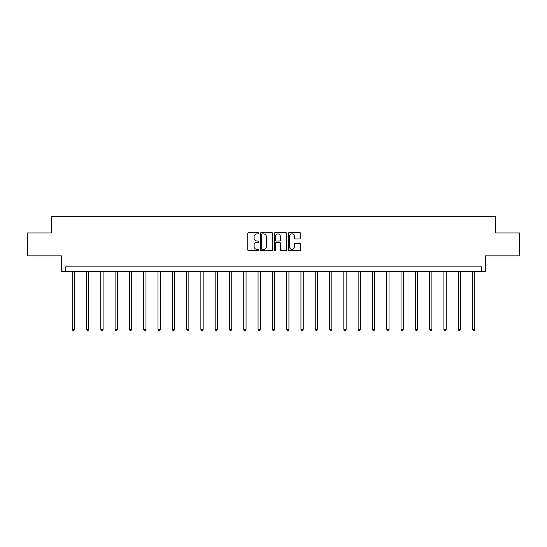 <?xml version="1.0" encoding="UTF-8"?>
<svg xmlns="http://www.w3.org/2000/svg" width="547" height="547" viewBox="0 0 547 547"><rect width="100%" height="100%" fill="white"/><g stroke="black" fill="none" stroke-linecap="round" stroke-linejoin="round"><path stroke-width="0.82" d="M258.84 233.282A0.629 0.629 0 0 0 258.211 232.653L248.653 232.653A0.903 0.903 0 0 0 247.75 233.548L247.75 249.74A0.903 0.903 0 0 0 248.653 250.642L258.211 250.642A0.629 0.629 0 0 0 258.84 250.013A0.629 0.629 0 0 0 258.211 249.384L256.974 249.384A2.879 2.879 0 0 1 254.095 246.506L254.095 245.152A2.879 2.879 0 0 1 256.974 242.273L258.211 242.273A0.629 0.629 0 0 0 258.84 241.644A0.629 0.629 0 0 0 258.211 241.015L256.974 241.015A2.879 2.879 0 0 1 254.095 238.136L254.095 236.789A2.879 2.879 0 0 1 256.974 233.911L258.211 233.911A0.629 0.629 0 0 0 258.84 233.282M27.35 232.94L27.35 255.852L61.442 255.852L61.442 271.428L485.558 271.428L485.558 255.852L519.65 255.852L519.65 232.94L495.685 232.94L495.685 216.441L51.315 216.441L51.315 232.94L27.35 232.94M299.79 238.991A0.903 0.903 0 0 0 300.686 238.095L300.686 233.548A0.903 0.903 0 0 0 299.79 232.653L289.172 232.653A0.903 0.903 0 0 0 288.276 233.548L288.276 249.74A0.903 0.903 0 0 0 289.172 250.642L299.79 250.642A0.903 0.903 0 0 0 300.686 249.74L300.686 244.256A0.903 0.903 0 0 0 299.79 243.353L295.243 243.353A0.903 0.903 0 0 0 294.348 244.256L294.348 246.977A2.407 2.407 0 0 1 291.941 249.384A2.407 2.407 0 0 1 289.534 246.977L289.534 236.318A2.407 2.407 0 0 1 291.941 233.911A2.407 2.407 0 0 1 294.348 236.318L294.348 238.095A0.903 0.903 0 0 0 295.243 238.991L299.79 238.991M481.387 271.428L481.387 266.847L65.613 266.847L65.613 271.428M272.714 233.548A0.903 0.903 0 0 0 271.811 232.653L261.199 232.653A0.903 0.903 0 0 0 260.297 233.548L260.297 249.74A0.903 0.903 0 0 0 261.199 250.642L271.811 250.642A0.903 0.903 0 0 0 272.714 249.74L272.714 233.548M275.189 232.653L285.801 232.653A0.903 0.903 0 0 1 286.703 233.548L286.703 249.74A0.903 0.903 0 0 1 285.801 250.642L281.261 250.642A0.903 0.903 0 0 1 280.358 249.74L280.358 243.176A0.903 0.903 0 0 0 279.462 242.273L276.447 242.273A0.903 0.903 0 0 0 275.544 243.176L275.544 250.013A0.629 0.629 0 0 1 274.915 250.642A0.629 0.629 0 0 1 274.286 250.013L274.286 233.548A0.903 0.903 0 0 1 275.189 232.653M262.191 233.911A0.629 0.629 0 0 0 261.562 234.54L261.562 248.748A0.629 0.629 0 0 0 262.191 249.384L263.49 249.384A2.879 2.879 0 0 0 266.368 246.506L266.368 236.789A2.879 2.879 0 0 0 263.49 233.911L262.191 233.911M280.358 236.359A2.407 2.407 0 0 0 277.951 233.952A2.407 2.407 0 0 0 275.544 236.359L275.544 240.119A0.903 0.903 0 0 0 276.447 241.015L279.462 241.015A0.903 0.903 0 0 0 280.358 240.119L280.358 236.359M72.211 271.428L72.211 329.362L74.501 329.362L74.501 271.428M74.501 329.362L73.811 330.559L72.895 330.559L72.211 329.362M86.508 271.428L86.508 329.362L88.799 329.362L88.799 271.428M88.799 329.362L88.108 330.559L87.192 330.559L86.508 329.362M100.798 271.428L100.798 329.362L103.089 329.362L103.089 271.428M103.089 329.362L102.405 330.559L101.489 330.559L100.798 329.362M115.096 271.428L115.096 329.362L117.386 329.362L117.386 271.428M117.386 329.362L116.702 330.559L115.786 330.559L115.096 329.362M129.393 271.428L129.393 329.362L131.683 329.362L131.683 271.428M131.683 329.362L131 330.559L130.083 330.559L129.393 329.362M143.69 271.428L143.69 329.362L145.981 329.362L145.981 271.428M145.981 329.362L145.29 330.559L144.374 330.559L143.69 329.362M157.987 271.428L157.987 329.362L160.278 329.362L160.278 271.428M160.278 329.362L159.587 330.559L158.671 330.559L157.987 329.362M172.284 271.428L172.284 329.362L174.575 329.362L174.575 271.428M174.575 329.362L173.884 330.559L172.968 330.559L172.284 329.362M186.575 271.428L186.575 329.362L188.865 329.362L188.865 271.428M188.865 329.362L188.182 330.559L187.265 330.559L186.575 329.362M200.872 271.428L200.872 329.362L203.163 329.362L203.163 271.428M203.163 329.362L202.479 330.559L201.563 330.559L200.872 329.362M215.169 271.428L215.169 329.362L217.46 329.362L217.46 271.428M217.46 329.362L216.776 330.559L215.86 330.559L215.169 329.362M229.466 271.428L229.466 329.362L231.757 329.362L231.757 271.428M231.757 329.362L231.066 330.559L230.15 330.559L229.466 329.362M243.764 271.428L243.764 329.362L246.054 329.362L246.054 271.428M246.054 329.362L245.364 330.559L244.447 330.559L243.764 329.362M258.061 271.428L258.061 329.362L260.351 329.362L260.351 271.428M260.351 329.362L259.661 330.559L258.745 330.559L258.061 329.362M272.351 271.428L272.351 329.362L274.649 329.362L274.649 271.428M274.649 329.362L273.958 330.559L273.042 330.559L272.351 329.362M286.649 271.428L286.649 329.362L288.939 329.362L288.939 271.428M288.939 329.362L288.255 330.559L287.339 330.559L286.649 329.362M300.946 271.428L300.946 329.362L303.236 329.362L303.236 271.428M303.236 329.362L302.553 330.559L301.636 330.559L300.946 329.362M315.243 271.428L315.243 329.362L317.533 329.362L317.533 271.428M317.533 329.362L316.85 330.559L315.934 330.559L315.243 329.362M329.54 271.428L329.54 329.362L331.831 329.362L331.831 271.428M331.831 329.362L331.14 330.559L330.224 330.559L329.54 329.362M343.837 271.428L343.837 329.362L346.128 329.362L346.128 271.428M346.128 329.362L345.437 330.559L344.521 330.559L343.837 329.362M358.135 271.428L358.135 329.362L360.425 329.362L360.425 271.428M360.425 329.362L359.735 330.559L358.818 330.559L358.135 329.362M372.425 271.428L372.425 329.362L374.716 329.362L374.716 271.428M374.716 329.362L374.032 330.559L373.116 330.559L372.425 329.362M386.722 271.428L386.722 329.362L389.013 329.362L389.013 271.428M389.013 329.362L388.329 330.559L387.413 330.559L386.722 329.362M401.019 271.428L401.019 329.362L403.31 329.362L403.31 271.428M403.31 329.362L402.626 330.559L401.71 330.559L401.019 329.362M415.317 271.428L415.317 329.362L417.607 329.362L417.607 271.428M417.607 329.362L416.917 330.559L416 330.559L415.317 329.362M429.614 271.428L429.614 329.362L431.904 329.362L431.904 271.428M431.904 329.362L431.214 330.559L430.298 330.559L429.614 329.362M443.911 271.428L443.911 329.362L446.202 329.362L446.202 271.428M446.202 329.362L445.511 330.559L444.595 330.559L443.911 329.362M458.201 271.428L458.201 329.362L460.492 329.362L460.492 271.428M460.492 329.362L459.808 330.559L458.892 330.559L458.201 329.362M472.499 271.428L472.499 329.362L474.789 329.362L474.789 271.428M474.789 329.362L474.105 330.559L473.189 330.559L472.499 329.362"/></g></svg>
